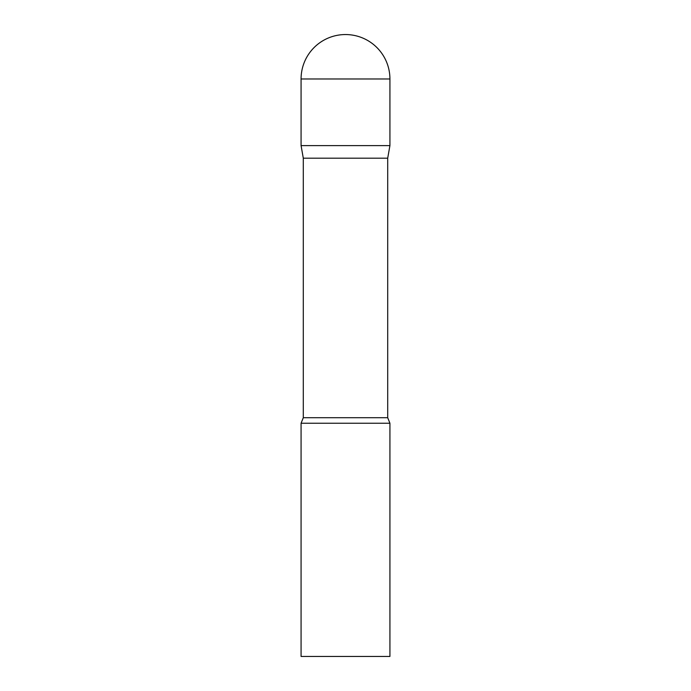 <?xml version="1.0" encoding="UTF-8"?>
<svg xmlns="http://www.w3.org/2000/svg" width="691" height="691" viewBox="0 0 691 691"><rect width="100%" height="100%" fill="white"/><g stroke="black" fill="none" stroke-linecap="round" stroke-linejoin="round"><path stroke-width="1.04" d="M387.703 158.196L387.703 417.71L303.297 417.71L303.297 158.196L387.703 158.196L389.923 145.602L301.077 145.602L389.923 145.602L389.923 78.973A44.423 44.423 0 0 0 345.5 34.55A44.423 44.423 0 0 0 301.077 78.973L389.923 78.973M303.297 158.196L301.077 145.602L301.077 78.973M345.5 423.238L301.077 423.238L301.077 656.45L389.923 656.45L389.923 423.238L345.5 423.238M303.297 417.71L301.077 423.238M387.703 417.71L389.923 423.238"/></g></svg>
